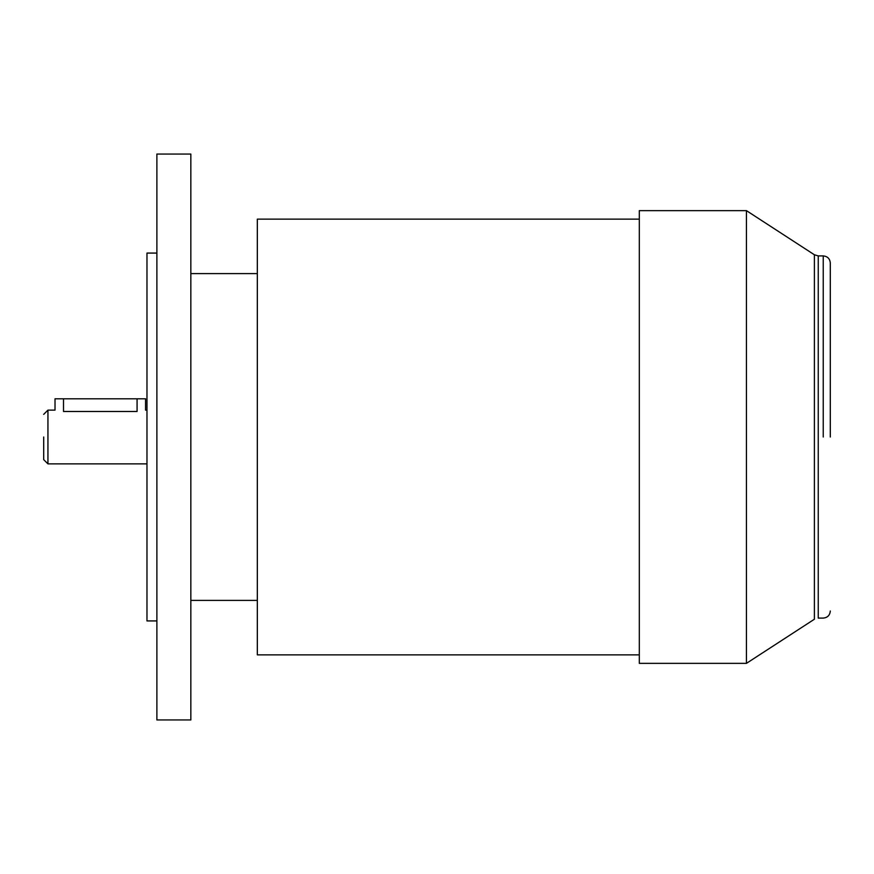 <?xml version="1.0" encoding="UTF-8"?>
<svg xmlns="http://www.w3.org/2000/svg" width="874" height="874" viewBox="0 0 874 874"><rect width="100%" height="100%" fill="white"/><g stroke="black" fill="none" stroke-linecap="round" stroke-linejoin="round"><path stroke-width="1.31" d="M830.3 437L830.3 262.987L830.3 437M63.507 398.806L55.018 398.806L63.507 398.806L63.507 411.49C52.56 409.993 52.56 409.993 63.507 411.49C52.56 409.993 52.56 409.993 63.507 411.49L137.076 411.49C148.023 409.993 148.023 409.993 137.076 411.49C148.023 409.993 148.023 409.993 137.076 411.49L63.507 411.49L63.507 398.806L137.076 398.806L63.507 398.806M55.018 410.125L55.018 398.806L55.018 410.125L47.939 410.125L55.018 410.125M47.939 463.876L47.939 410.125L47.939 463.876L146.974 463.876L47.939 463.876L43.7 459.637L47.939 463.876M145.565 410.125L146.974 410.125L145.565 410.125L145.565 398.806L137.076 398.806L137.076 411.49L137.076 398.806L145.565 398.806L145.565 410.125M43.7 437L43.7 459.637L43.7 437M146.974 620.922L146.974 253.078L156.883 253.078L146.974 253.078L146.974 620.922L156.883 620.922L146.974 620.922M156.883 719.947L156.883 154.053L190.838 154.053L190.838 719.947L190.838 154.053L156.883 154.053L156.883 719.947L190.838 719.947L156.883 719.947M257.327 654.866L257.327 219.134L639.309 219.134L257.327 219.134L257.327 654.866L639.309 654.866L257.327 654.866M639.309 663.355L639.309 210.645L746.44 210.645L746.44 663.355L746.44 210.645L814.393 254.771L746.44 210.645L639.309 210.645L639.309 663.355L746.44 663.355L814.393 619.229L814.393 254.771L814.393 619.229L746.44 663.355L639.309 663.355M823.232 437L823.232 255.907C827.525 256.333 829.885 258.693 830.3 262.987C829.885 258.693 827.525 256.333 823.232 255.907L823.232 437M818.25 618.093L818.25 255.907L814.393 254.771L818.25 255.907L823.232 255.907L818.25 255.907L818.25 618.093L823.232 618.093C827.525 617.667 829.885 615.307 830.3 611.013C829.885 615.307 827.525 617.667 823.232 618.093L818.25 618.093M190.838 600.405L257.327 600.405L190.838 600.405M190.838 273.595L257.327 273.595L190.838 273.595M43.7 414.363L47.939 410.125L43.7 414.363"/></g></svg>
